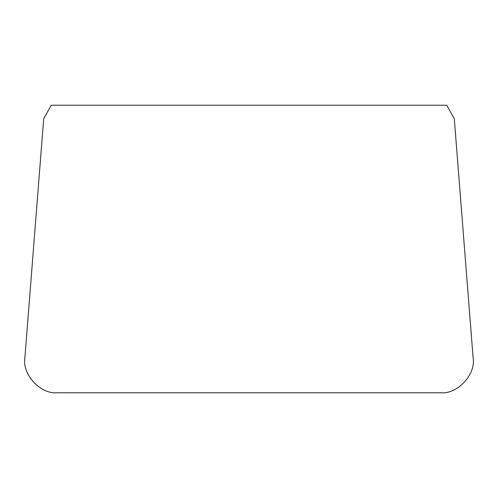 <?xml version="1.0" encoding="UTF-8"?>
<svg xmlns="http://www.w3.org/2000/svg" width="498" height="498" viewBox="0 0 498 498"><rect width="100%" height="100%" fill="white"/><g stroke="black" fill="none" stroke-linecap="round" stroke-linejoin="round"><path stroke-width="0.75" d="M473.1 357.583L454.307 118.792L446.787 105.234L51.213 105.234L43.693 118.792L24.9 357.583C21.837 374.328 40.494 394.503 57.426 392.766L440.574 392.766C457.506 394.503 476.163 374.328 473.1 357.583"/></g></svg>
